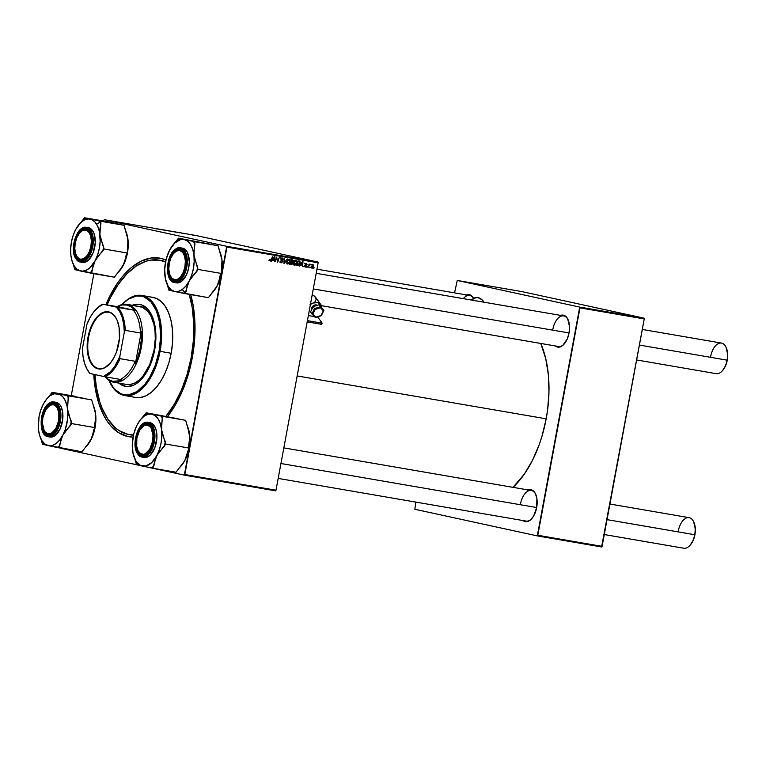 <?xml version="1.0" encoding="UTF-8"?>
<svg xmlns="http://www.w3.org/2000/svg" width="766" height="766" viewBox="0 0 766 766"><rect width="100%" height="100%" fill="white"/><g stroke="black" fill="none" stroke-linecap="round" stroke-linejoin="round"><path stroke-width="1.15" d="M560.568 315.381A16.22 8.78 99.8 0 1 568.142 319.834A16.22 8.78 99.8 0 1 569.052 332.971A16.22 8.78 99.8 0 1 563.929 344.298A16.22 8.78 99.8 0 1 555.302 345.964L559.237 347.113L562.78 345.399L567.261 338.936L569.052 332.971L569.531 326.728L567.692 318.886L565.04 315.831L563.422 315.161L559.908 315.659M528.214 489.962A16.22 8.78 99.8 0 1 535.779 494.415A16.22 8.78 99.8 0 1 536.688 507.552A16.22 8.78 99.8 0 1 531.575 518.879A16.22 8.78 99.8 0 1 522.948 520.545L526.884 521.694L530.417 519.99L533.605 516.102L536.688 507.552L536.889 498.379L535.329 493.467L532.676 490.412L531.058 489.742L527.554 490.24M130.153 434.782A88.511 47.913 -80.2 0 0 133.456 435.251A88.511 47.913 99.8 0 1 131.024 434.944L129.272 434.648A88.511 47.913 99.8 0 1 94.994 374.612L96.372 387.29L99.762 401.738L102.098 408.211L107.987 419.347L115.254 427.725L119.333 430.77L128.161 434.427L133.504 435.021A88.511 47.913 99.8 0 1 129.272 434.648M192.266 357.837A90.627 49.062 99.8 0 1 167.601 416.474L175.012 405.578L182.298 391.139L188.12 375.024L192.266 357.837L194.564 340.257L194.937 322.955L193.358 306.582L190.734 294.613A90.627 49.062 99.8 0 1 192.266 357.837M133.073 437.108A90.627 49.062 99.8 0 1 93.758 374.344L95.233 388.238L98.69 403.04L103.908 415.699L107.116 421.07L110.677 425.733L118.74 432.761L127.778 436.505L133.073 437.108M546.187 418.81A92.389 50.02 -80.2 0 0 540.796 343.465L545.765 358.775L548.351 374.737L548.973 391.991L547.604 409.858L546.187 418.81L297.17 375.943L546.187 418.81L541.964 436.323L539.197 444.72L532.475 460.376L524.404 474.02L513.019 487.348A92.389 50.02 -80.2 0 0 546.187 418.81M564.149 344.049A15.521 8.397 99.8 0 1 558.414 346.5M531.786 518.639A15.521 8.397 99.8 0 1 526.06 521.081M61.864 448.503L138.33 465.125L61.864 448.503M149.581 467.576L184.319 475.121L275.482 490.824L275.99 490.211L318.139 262.786L226.966 247.092L184.817 474.518L275.99 490.211L275.482 490.824L184.319 475.121L149.581 467.576M296.825 262.719L295.542 264.969L293.684 264.605L293.637 262.317L294.766 260.574L296.394 260.603L296.882 262.326L295.81 260.316L294.46 260.833L293.502 262.891L294.422 265.208L296.825 262.719M300.866 264.892L299.659 266.051L302.455 261.522L302.982 261.608L302.637 266.558L302.321 265.141L300.866 264.892L302.321 265.141L302.637 266.558L302.982 261.608L302.455 261.522L299.659 266.051L300.866 264.892M270.36 261.072L269.843 259.415L270.934 260.335L272.782 256.409L271.164 260.766L270.36 261.072L271.614 259.885L272.782 256.409L270.494 260.507L269.843 259.415L270.302 261.062M282.261 258.563L281.323 258.362L283.296 259.722L282.376 257.998L280.998 259.09L282.271 261.694L281.285 262.365L280.126 261.713L280.624 261.082L281.151 262.93L282.702 261.723L281.017 262.901L280.193 261.062L281.179 262.345L282.281 261.579L281.007 259.712L281.17 258.582L282.606 258.056L283.343 259.329L282.855 259.693L282.194 258.554L281.438 259.061L282.702 261.723L281.428 259.138L282.3 258.573L280.806 258.247M287.173 258.889L284.483 263.437L283.937 263.341L284.215 258.381L284.406 262.709L287.173 258.889L284.406 262.709L284.215 258.381L283.937 263.341L284.483 263.437L283.947 263.322L284.483 263.437L287.173 258.889M290.027 261.541L288.744 263.801L287.03 263.657L286.762 261.436L287.959 259.406L289.596 259.435L290.075 261.158L289.012 259.138L287.662 259.664L286.704 261.713L287.614 264.031L290.027 261.541M314.232 267.841L313.581 268.445L314.232 267.841M292.823 263.312L291.856 264.586L289.73 264.337L291.319 259.607L293.273 260.469L292.497 262.25L292.823 263.312L292.918 259.961L291.319 259.607L289.73 264.337L291.367 264.624L289.749 264.27L291.367 264.624L292.823 263.312M272.868 260.067L271.662 261.225L274.458 256.706L274.975 256.792L274.64 261.742L274.324 260.316L272.868 260.067L274.324 260.316L274.64 261.742L274.975 256.792L274.458 256.706L271.662 261.225L272.868 260.067M276.478 259.004L275.061 261.809L276.66 257.079L277.512 261.474L279.284 257.529L277.685 262.269L276.823 257.874L276.478 259.004L276.823 257.874L277.685 262.269L279.284 257.529L277.512 261.474L276.66 257.079L275.061 261.809L276.478 259.004M305.442 266.654L304.542 265.716L304.954 266.951L304.562 265.658L305.28 266.606L306.017 266.434L305.184 264.327L306.362 263.494L307.061 264.49L305.653 264.222L306.505 265.716L306.237 266.817L305.337 267.095L306.534 266.242L305.624 264.327L306.161 263.916L307.032 264.72L306.266 263.475L305.184 264.327L306.103 266.204L303.91 266.319M298.414 265.716L296.528 265.505L298.118 260.775L299.755 261.168L300.262 262.288L299.803 264.375L298.414 265.716L300.195 263.178L299.65 261.101L298.118 260.775L296.528 265.505L298.414 265.716M313.706 266.281L312.614 268.119L311.293 267.669L312.337 264.739L313.399 264.825L313.734 266.147L312.988 264.634L311.226 266.654L311.906 268.215L313.706 266.281M310.297 267.162L309.646 267.765L310.297 267.162M308.909 266.185L308.009 267.487L309.158 264.04L309.349 264.825L310.393 264.27L308.909 266.185L310.45 264.327L309.349 264.825L309.158 264.04L308.009 267.468L308.909 266.185M307.434 266.673L306.783 267.277L307.434 266.673M317.89 262.02L195.435 235.392L104.272 219.698L226.726 246.317L317.89 262.02L318.139 262.786L275.99 490.211L184.817 474.518L184.319 475.121L226.726 246.317L226.966 247.092L318.139 262.786L317.89 262.02L195.435 235.392L104.272 219.698L226.726 246.317L317.89 262.02M176.649 232.242L173.25 231.619L176.381 232.27M181.724 233.151L184.453 233.659L181.724 233.151M163.531 230.02L163.014 229.963M165.475 230.269L162.516 229.762L165.475 230.269M153.727 228.335L156.456 228.833L153.727 228.335M156.149 228.708L159.5 229.36L156.149 228.708M180.144 232.912L176.419 232.155L179.933 232.835M193.989 235.248L191.577 234.808L193.865 235.258M103.764 220.311L104.272 219.698L103.764 220.311M93.873 273.682L71.267 395.639L93.873 273.682M414.846 509.266L537.301 535.894L601.588 546.962L644.244 318.924L579.958 307.865L537.809 535.281L602.095 546.35L601.588 546.962L537.301 535.894L414.846 509.266L415.785 502.103L414.846 509.266M457.254 280.461L579.709 307.089L643.995 318.149L521.541 291.53L457.254 280.461L579.709 307.089L537.301 535.894L537.809 535.281L602.095 546.35L644.244 318.924L579.958 307.865L579.709 307.089L643.995 318.149L644.244 318.924L643.995 318.149L521.541 291.53L457.254 280.461L454.564 292.871L457.254 280.461M473.685 298.443L471.033 295.389L469.414 294.719L465.9 295.216M463.306 298.635A15.521 8.397 99.8 0 1 469.673 295.475A15.521 8.397 99.8 0 1 473.599 298.462A15.521 8.397 -80.2 0 0 463.306 298.635M520.478 503.999A15.521 8.397 99.8 0 1 531.326 490.499A15.521 8.397 99.8 0 1 535.913 494.721A15.521 8.397 -80.2 0 0 527.573 491.332A15.521 8.397 -80.2 0 0 520.478 503.999M552.832 329.418A15.521 8.397 99.8 0 1 563.68 315.918A15.521 8.397 99.8 0 1 568.267 320.14A15.521 8.397 -80.2 0 0 559.927 316.751A15.521 8.397 -80.2 0 0 552.832 329.418M165.963 260L160.803 258.314L151.132 257.998L141.193 261.11L131.369 267.535L122.043 277.033L117.686 282.826L109.768 296.212L105.861 304.676A90.627 49.062 99.8 0 1 165.963 260M159.309 260.181A88.511 47.913 99.8 0 1 165.523 262.068L160.42 260.392L150.969 260.086L146.124 261.187L136.425 265.869L127.032 273.682L118.309 284.339L110.572 297.409L107.096 304.887A88.511 47.913 99.8 0 1 159.309 260.181L161.061 260.478A88.511 47.913 99.8 0 1 165.59 261.694A88.511 47.913 -80.2 0 0 160.18 260.344M466.561 294.939A16.22 8.78 99.8 0 1 473.666 298.414M166.452 230.451L167.045 230.604M169.391 230.997L166.978 230.595M167.486 230.681L169.305 231.035M162.516 229.762L165.753 230.432L162.516 229.762M161.339 229.637L163.129 229.953L161.329 229.656M173.25 231.619L173.844 231.782M176.19 232.165L173.777 231.763M174.284 231.859L176.103 232.203M193.568 235.172L192.055 234.903M193.606 235.219L192.467 234.999M290.869 259.463L292.363 259.779M292.918 259.961L291.425 259.636L291.779 260.833M291.31 261.752L292.497 262.25L291.003 261.924L291.329 262.987M290.841 263.944L289.874 264.299L290.984 263.772M291.319 262.374L291.415 261.646M291.817 260.488L291.358 259.597M292.286 260.354L291.559 260.229L291.07 261.704L291.137 260.143L292.286 260.354L291.147 260.105L292.286 260.354L292.488 261.742L290.64 261.618L292.488 261.742L292.861 260.804L292.286 260.354L292.851 261.11M291.779 262.412L290.879 262.259L290.343 263.858L290.458 262.163L292.401 263.226L291.568 264.04L289.921 263.763L292.038 263.877L292.401 262.824L291.779 262.412L292.401 263.226M286.647 263.734L287.432 263.341M288.897 259.703L287.231 261.34L287.135 262.748L287.853 263.494L286.81 263.265L288.782 263.121L289.634 260.603L288.897 259.703L289.605 261.417L287.853 263.494L286.704 261.723L287.93 260.095L287.394 259.98L288.897 259.703L287.863 259.483L288.906 259.712L287.413 259.387M281.285 262.365L280.605 261.809M280.184 262.125L281.17 262.336M279.791 262.039L280.777 261.369M280.883 257.673L281.821 259.291M280.969 259.483L281.505 259.597L280.969 259.483M281.122 260L282.147 260.229L281.122 260M280.289 262.566L280.844 262.183M281.84 258.726L281.553 258.037M269.689 260.335L270.494 260.507L269.689 260.335M270.12 259.559L268.866 260.746M273.27 259.559L273.242 260.086L273.27 259.559M272.83 260L274.324 260.316L272.83 260M273.203 259.54L274.563 257.271L274.362 259.741L272.763 259.444L274.362 259.741L274.563 257.271L273.203 259.54M304.571 266.463L305.375 266.635M304.772 263.15L305.538 264.394M304.686 263.59L306.601 264.71M305.203 264.835L305.912 264.988L305.203 264.835M305.615 265.381L306.438 265.563L305.615 265.381M305.04 265.917L303.843 266.769M301.277 264.375L301.239 264.902L301.277 264.375M300.827 264.816L302.321 265.141L300.827 264.816M301.201 264.366L302.56 262.087L302.369 264.567L300.76 264.27L302.369 264.567L302.56 262.087L301.201 264.366M299.65 261.101L299.133 260.947M298.979 261.512L298.367 261.397L296.72 264.94L298.922 264.845L299.774 263.073L297.141 265.026L297.936 261.311L298.979 261.512L297.945 261.283L299.506 261.685L299.774 263.073L298.979 261.512L299.506 261.685M297.514 265.093L296.241 265.39M296.413 265.419L297.581 265.036M293.445 264.902L294.23 264.509M295.695 260.88L293.972 262.748L294.651 264.663L293.608 264.442L295.303 264.519L296.413 262.594L295.695 260.88L296.413 262.594L294.651 264.663L293.502 262.891L294.728 261.263L294.192 261.149L295.695 260.88L294.661 260.651L295.705 260.88L294.211 260.555M312.241 265.16L312.059 264.682M311.274 267.621L312.049 267.794L311.245 266.578L312.892 265.074L312.097 264.902L312.911 265.074L313.284 266.204L312.04 267.784M309.914 264.213L310.45 264.327L309.914 264.213M309.512 264.605L309.991 264.701L309.512 264.605M313.284 266.204L313.093 265.17L312.222 265.381L311.8 267.65L312.624 267.564L313.284 266.204M90.876 233.697A15.521 8.397 -80.2 0 0 80.344 232.155A15.521 8.397 -80.2 0 0 80.133 232.395A15.521 8.397 99.8 0 1 86.29 229.474A15.521 8.397 99.8 0 1 90.876 233.697A15.521 8.397 -80.2 0 0 90.216 232.452L89.928 231.792A16.22 8.78 99.8 0 1 90.752 233.4A16.22 8.78 99.8 0 1 86.548 257.864A16.22 8.78 99.8 0 1 76.227 257.548L77.107 257.089A15.521 8.397 -80.2 0 0 86.759 257.615A15.521 8.397 99.8 0 1 81.033 260.057A15.521 8.397 99.8 0 1 76.198 255.25A15.521 8.397 -80.2 0 0 76.322 255.557A15.521 8.397 -80.2 0 0 86.759 257.615A15.521 8.397 99.8 0 1 81.033 260.057A15.521 8.397 99.8 0 1 77.107 257.089A15.521 8.397 99.8 0 1 76.198 255.25A15.521 8.397 -80.2 0 0 77.107 257.089L76.227 257.548L74.465 252.895L74.312 243.847L77.117 235.076L81.933 229.541L85.466 228.632L88.636 230.164L89.928 231.792L91.69 236.445L91.843 245.493L90.264 251.564L85.964 258.458L84.222 259.798L80.689 260.708L79.022 260.239L76.227 257.548A16.22 8.78 99.8 0 1 77.117 235.076A16.22 8.78 99.8 0 1 89.928 231.792L90.216 232.452A15.521 8.397 99.8 0 1 90.876 233.697M90.915 246.374L91.671 246.518L90.915 246.374L91.355 240.668L90.532 235.583L88.569 231.868L85.773 230.106L82.575 230.566L79.444 233.17L76.868 237.527L75.24 242.966A14.813 8.014 99.8 0 1 79.913 232.625A14.813 8.014 99.8 0 1 88.76 232.098A14.813 8.014 99.8 0 1 90.915 246.374A14.813 8.014 99.8 0 1 84.04 258.535A14.813 8.014 99.8 0 1 76.064 254.963A14.813 8.014 99.8 0 1 75.24 242.966L74.8 248.663L75.623 253.757L77.586 257.472L80.382 259.234L83.58 258.774L86.711 256.17L89.287 251.813L90.915 246.374M710.628 356.583A15.521 8.397 99.8 0 1 717.838 343.848A15.521 8.397 99.8 0 1 726.187 347.582A15.521 8.397 99.8 0 1 727.049 360.154L727.26 360.173A14.813 8.014 -80.2 0 0 726.436 348.176A14.813 8.014 -80.2 0 0 726.312 347.888M184.884 254.14A15.521 8.397 -80.2 0 0 174.351 252.589A15.521 8.397 -80.2 0 0 174.141 252.828A15.521 8.397 99.8 0 1 180.307 249.917A15.521 8.397 99.8 0 1 184.884 254.14A15.521 8.397 -80.2 0 0 176.008 251.104A15.521 8.397 -80.2 0 0 174.141 252.828A15.521 8.397 99.8 0 1 176.008 251.104A15.521 8.397 99.8 0 1 180.307 249.917A15.521 8.397 99.8 0 1 184.884 254.14M184.922 266.807L185.678 266.951L184.922 266.807L183.294 272.256L180.719 276.612L177.597 279.207L174.389 279.667L171.594 277.905L169.631 274.199L168.807 269.105L169.248 263.399A14.813 8.014 99.8 0 1 173.92 253.058A14.813 8.014 99.8 0 1 182.768 252.531A14.813 8.014 99.8 0 1 184.922 266.807A14.813 8.014 99.8 0 1 178.047 278.968A14.813 8.014 99.8 0 1 170.071 275.396A14.813 8.014 99.8 0 1 169.248 263.399L170.875 257.96L173.451 253.603L176.582 250.999L179.78 250.549L182.576 252.311L184.539 256.016L185.362 261.11L184.922 266.807M313.294 288.926L569.052 332.951L313.294 288.926M636.632 359.963L716.21 373.664A15.521 8.397 -80.2 0 0 727.049 360.154L639.399 345.064L727.049 360.154A15.521 8.397 -80.2 0 0 721.476 343.072L642.291 329.447M180.766 278.058A15.521 8.397 99.8 0 1 175.041 280.5A15.521 8.397 99.8 0 1 170.205 275.693A15.521 8.397 -80.2 0 0 170.33 275.99A15.521 8.397 -80.2 0 0 180.766 278.058A15.521 8.397 99.8 0 1 179.33 279.312L178.823 279.849A16.22 8.78 99.8 0 1 168.175 271.461A16.22 8.78 99.8 0 1 175.347 250.367L176.008 251.104L175.347 250.367L178.899 249.055L182.164 250.185L185.487 255.997L186.167 261.752L184.616 271.04L182.097 276.296L178.823 279.849L175.28 281.16L173.576 280.902L170.636 278.585L168.683 274.218L168.003 268.464L169.554 259.176L172.072 253.919L175.347 250.367A16.22 8.78 99.8 0 1 184.759 253.833A16.22 8.78 99.8 0 1 180.556 278.297A16.22 8.78 99.8 0 1 178.823 279.849L179.33 279.312A15.521 8.397 99.8 0 1 175.041 280.5A15.521 8.397 99.8 0 1 170.205 275.693A15.521 8.397 -80.2 0 0 179.33 279.312A15.521 8.397 -80.2 0 0 180.766 278.058M726.024 347.304L727.7 354.476L727.26 360.173L725.632 365.612L722.558 370.553M727.049 360.154A15.521 8.397 99.8 0 1 722.156 370.983L722.587 370.514A14.813 8.014 -80.2 0 0 727.26 360.173L727.049 360.154M59.308 421.099L58.561 420.955A14.813 8.014 99.8 0 1 51.676 433.116A14.813 8.014 99.8 0 1 43.71 429.544A14.813 8.014 99.8 0 1 42.877 417.547L45.701 409.743L50.211 405.147L53.419 404.697L56.215 406.459L57.316 408.096L58.743 412.587L58.561 420.955L55.736 428.759L51.226 433.355L48.019 433.815L45.223 432.053L44.122 430.415L42.446 423.253L42.877 417.547A14.813 8.014 99.8 0 1 47.559 407.206A14.813 8.014 99.8 0 1 56.406 406.679A14.813 8.014 99.8 0 1 58.561 420.955L59.308 421.099M43.834 429.841A15.521 8.397 -80.2 0 0 43.959 430.138A15.521 8.397 -80.2 0 0 54.405 432.206A15.521 8.397 99.8 0 1 48.67 434.648A15.521 8.397 99.8 0 1 43.834 429.841A15.521 8.397 -80.2 0 0 52.959 433.46A15.521 8.397 -80.2 0 0 54.405 432.206A15.521 8.397 99.8 0 1 52.959 433.46A15.521 8.397 99.8 0 1 48.67 434.648A15.521 8.397 99.8 0 1 43.834 429.841M47.77 406.976A15.521 8.397 99.8 0 1 53.936 404.065A15.521 8.397 99.8 0 1 58.522 408.288A15.521 8.397 -80.2 0 0 47.99 406.736A15.521 8.397 -80.2 0 0 47.77 406.976A15.521 8.397 99.8 0 1 49.646 405.252L48.986 404.505A16.22 8.78 99.8 0 1 58.398 407.981A16.22 8.78 99.8 0 1 54.185 432.445A16.22 8.78 99.8 0 1 52.452 433.996L48.909 435.308L45.644 434.178L42.312 428.366L41.642 422.612L42.341 416.35L44.323 410.528L48.986 404.505L52.528 403.203L54.233 403.462L57.172 405.779L59.126 410.145L59.805 415.9L58.254 425.187L55.736 430.444L52.452 433.996A16.22 8.78 99.8 0 1 41.804 425.609A16.22 8.78 99.8 0 1 48.986 404.505L49.646 405.252A15.521 8.397 99.8 0 1 53.936 404.065A15.521 8.397 99.8 0 1 58.522 408.288A15.521 8.397 -80.2 0 0 49.646 405.252A15.521 8.397 -80.2 0 0 47.77 406.976M153.315 441.542L152.568 441.398A14.813 8.014 99.8 0 1 145.684 453.558A14.813 8.014 99.8 0 1 137.717 449.987A14.813 8.014 99.8 0 1 136.884 437.989L136.712 446.367L138.129 450.848L140.551 453.644L143.615 454.305L145.234 453.798L149.743 449.202L152.568 441.398L153.009 435.691L151.323 428.529L150.222 426.892L147.426 425.13L144.219 425.59L139.709 430.186L136.884 437.989A14.813 8.014 99.8 0 1 141.566 427.648A14.813 8.014 99.8 0 1 150.414 427.122A14.813 8.014 99.8 0 1 152.568 441.398L153.315 441.542M137.842 450.274A15.521 8.397 -80.2 0 0 137.966 450.571A15.521 8.397 -80.2 0 0 148.412 452.639A15.521 8.397 99.8 0 1 142.677 455.081A15.521 8.397 99.8 0 1 137.842 450.274A15.521 8.397 -80.2 0 0 138.761 452.112L137.87 452.572A16.22 8.78 99.8 0 1 138.77 430.099A16.22 8.78 99.8 0 1 151.582 426.815L151.869 427.476A15.521 8.397 -80.2 0 0 141.777 427.418A15.521 8.397 99.8 0 1 147.943 424.498A15.521 8.397 99.8 0 1 152.53 428.721A15.521 8.397 -80.2 0 0 141.997 427.179A15.521 8.397 -80.2 0 0 141.777 427.418A15.521 8.397 99.8 0 1 147.943 424.498A15.521 8.397 99.8 0 1 151.869 427.476A15.521 8.397 99.8 0 1 152.53 428.721A15.521 8.397 -80.2 0 0 151.869 427.476L153.736 434.312L153.487 440.507L151.907 446.588L149.236 451.614L145.875 454.822L142.342 455.722L139.173 454.19L136.846 450.446L135.716 445.075L135.965 438.87L137.545 432.8L140.216 427.773L143.577 424.565L147.12 423.655L150.289 425.187L151.582 426.815A16.22 8.78 99.8 0 1 152.405 428.414A16.22 8.78 99.8 0 1 148.192 452.888A16.22 8.78 99.8 0 1 137.87 452.572L138.761 452.112A15.521 8.397 99.8 0 1 137.842 450.274M604.278 534.544L683.847 548.245A15.521 8.397 -80.2 0 0 694.695 534.735A15.521 8.397 99.8 0 1 689.802 545.574L690.233 545.095A14.813 8.014 -80.2 0 0 694.906 534.754L607.036 519.645L694.695 534.735A15.521 8.397 -80.2 0 0 689.113 517.663L609.937 504.028M536.698 507.542L280.94 463.507L536.698 507.542M690.195 545.133L693.278 540.202L694.906 534.754L695.346 529.057L693.67 521.895M678.264 531.164A15.521 8.397 99.8 0 1 685.474 518.429A15.521 8.397 99.8 0 1 693.824 522.173A15.521 8.397 99.8 0 1 694.695 534.735L694.906 534.754A14.813 8.014 -80.2 0 0 694.073 522.757A14.813 8.014 -80.2 0 0 693.948 522.469M92.112 219.507L90.225 219.105A26.408 14.295 99.8 0 1 96.573 224.103L100.107 222.264A29.232 15.827 -80.2 0 0 99.197 220.953L84.49 217.755L107.872 221.776L124.015 225.29L92.112 219.507M82.393 262.441L84.729 262.336L88.55 260.057L93.222 252.569L95.262 242.544L93.988 233.381L92.868 231.073L90.876 230.729L92.868 231.073A17.637 9.546 -80.2 0 0 88.406 227.694L86.424 227.349A17.637 9.546 99.8 0 1 90.876 230.729A17.637 9.546 99.8 0 1 91.681 250.98A17.637 9.546 99.8 0 1 80.44 262.106A17.637 9.546 99.8 0 1 75.978 258.726L75.805 258.334C72.406 254.293 72.722 246.355 76.753 234.492C83.245 226.583 87.774 225.424 90.35 231.006L90.876 230.729L86.424 227.349L79.53 230.537M116.413 223.758L124.015 225.29L127.979 239.547L127.271 253.01L103.898 248.979L99.925 234.722L100.633 221.269L124.015 225.29L127.472 236.57L128.219 246.116L126.696 256.304L123.173 265.515L114.393 277.215L91.01 273.194L95.118 260.689L103.898 248.979L127.271 253.01L126.122 255.164L124.37 262.93L119.084 271.413M77.242 226.928L75.71 229.455L80.727 222.619L84.509 219.919L88.358 218.932L92.016 219.727L95.214 222.245L97.742 226.324L99.436 231.677L100.164 241.29L99.398 248.107L97.675 254.724L95.118 260.689L90.11 267.516L86.319 270.226L82.469 271.212L74.867 269.68L74.58 267.21A29.232 15.827 -80.2 0 0 76.313 269.996A29.232 15.827 99.8 0 1 74.58 267.21L73.287 264.28L74.867 269.68L114.393 277.215L123.173 265.515A26.408 14.295 -80.2 0 0 127.979 239.547L127.271 253.01L123.173 265.515A26.408 14.295 -80.2 0 1 119.113 271.375L117.782 272.82M73.603 265.046L72.914 263.427A26.408 14.295 99.8 0 0 80.602 271.04L89.574 272.878A29.232 15.827 -80.2 0 0 92.159 271.03L93.05 265.869L95.118 260.689A26.408 14.295 99.8 0 1 80.602 271.04L77.146 269.364L74.254 266.041L72.128 261.283L70.903 255.423L70.663 248.854L71.439 242.027L73.153 235.411L75.71 229.455A26.408 14.295 99.8 0 1 79.769 223.595A26.408 14.295 99.8 0 1 90.225 219.105L85.936 218.071A29.232 15.827 -80.2 0 0 83.341 219.919L79.769 223.595M120.061 224.553L84.49 217.755L81.1 222.15M125.796 231.15L127.979 239.547A26.408 14.295 -80.2 0 0 125.969 231.543L125.586 230.671M86.424 227.349C77.079 224.898 69.132 249.209 75.796 258.611L80.44 262.106L87.056 259.214L92.427 248.347L90.876 230.729L90.35 231.006C93.749 235.038 93.433 242.985 89.402 254.839C82.91 262.757 78.381 263.916 75.805 258.334L77.184 260.057L80.545 261.685L84.298 260.718L87.86 257.309L90.694 251.985L92.37 245.541L92.217 235.938L90.35 231.006L87.372 228.153L85.61 227.655L81.857 228.622L78.295 232.021L75.461 237.355L73.785 243.799L73.517 250.377L75.796 258.611L80.44 262.106L82.422 262.451A17.637 9.546 -80.2 0 0 93.663 251.325A17.637 9.546 -80.2 0 0 92.868 231.073L89.823 228.153L88.013 227.646M80.133 232.395A15.521 8.397 99.8 0 1 86.29 229.474A15.521 8.397 99.8 0 1 90.216 232.452A15.521 8.397 -80.2 0 0 80.133 232.395M72.914 263.427A26.408 14.295 99.8 0 1 70.903 255.423L70.903 255.432A26.408 14.295 99.8 0 1 75.71 229.455M91.01 273.194L92.159 271.03A29.232 15.827 99.8 0 1 89.574 272.878L91.01 273.194M102.749 251.143A29.232 15.827 -80.2 0 0 103.602 246.508L101.256 240.668L99.925 234.722A26.408 14.295 99.8 0 1 95.118 260.689L98.46 255.71L102.749 251.143L103.898 248.979L103.602 246.508A29.232 15.827 99.8 0 1 102.749 251.143M100.93 223.739A29.232 15.827 -80.2 0 0 100.107 222.264L96.573 224.103A26.408 14.295 99.8 0 1 99.925 234.722L99.877 229.034L100.93 223.739L100.633 221.269L99.197 220.953A29.232 15.827 99.8 0 1 100.107 222.264A29.232 15.827 99.8 0 1 100.93 223.739M85.936 218.071L84.49 217.755L83.341 219.919A29.232 15.827 99.8 0 1 85.936 218.071M210.42 244.201L178.497 238.197L218.023 245.723L178.497 238.197L173.777 244.028A26.408 14.295 99.8 0 1 184.233 239.547L187.689 241.213L190.581 244.546L192.716 249.295L193.932 255.155L194.641 241.702L218.023 245.723L221.987 259.99L221.278 273.443L220.129 275.607L218.387 283.343L215.658 288.476L208.4 297.658L185.018 293.627L189.125 281.122A26.408 14.295 99.8 0 1 182.251 289.51L184.884 292.478A29.232 15.827 -80.2 0 0 186.167 291.473L187.048 286.331L189.125 281.122L197.906 269.421L221.278 273.443L197.906 269.421L193.932 255.155L194.171 261.723L193.405 268.55L191.682 275.166L189.125 281.122L185.908 286.015L182.251 289.51L178.392 291.377L174.61 291.473L208.4 297.658L217.18 285.948L213.092 291.846M175.606 282.673L179.378 282.577L181.312 281.534L179.321 281.189L187.096 265.065L185.707 252.742L180.431 247.791L175.242 249.467C179.608 245.388 183.38 248.356 186.54 258.362C186.042 270.992 183.505 278.451 178.928 280.749L181.312 281.534A17.637 9.546 -80.2 0 0 189.279 262.776A17.637 9.546 -80.2 0 0 182.413 248.136L180.431 247.791A17.637 9.546 99.8 0 1 187.287 262.441A17.637 9.546 99.8 0 1 179.321 281.189A17.637 9.546 99.8 0 1 174.447 282.539L179.321 281.189L178.928 280.749L182.404 276.976L185.075 271.394L186.531 264.864L186.54 258.362L185.123 252.895L182.471 249.276L180.814 248.356L177.128 248.452L173.432 251.085L170.301 255.844L168.204 262.02L167.448 268.665L168.166 274.774L170.244 279.408L171.699 280.94L175.165 282.137L178.928 280.749C174.562 284.828 170.789 281.859 167.63 271.853C168.127 259.224 170.674 251.765 175.242 249.467L175.548 249.142A17.637 9.546 99.8 0 1 180.431 247.791L175.347 249.18C165.59 255.231 164.585 281.716 174.447 282.539L169.018 277.244M167.61 285.479L166.921 283.86A26.408 14.295 99.8 0 0 174.61 291.473L183.581 293.321A29.232 15.827 -80.2 0 0 184.884 292.478L182.251 289.51A26.408 14.295 99.8 0 1 174.61 291.473L168.874 290.123L168.587 287.652A29.232 15.827 -80.2 0 0 170.32 290.429A29.232 15.827 99.8 0 1 168.587 287.652L167.294 284.732L168.874 290.123L174.61 291.473L171.153 289.797L168.261 286.474L165.399 278.901L164.671 269.297L166.193 259.109L169.717 249.898L174.734 243.061L180.45 239.643L184.233 239.547L179.943 238.504A29.232 15.827 -80.2 0 0 177.348 240.352L175.108 242.583M166.921 283.86A26.408 14.295 99.8 0 1 164.91 275.856L164.728 272.955L164.91 275.856A26.408 14.295 99.8 0 1 169.717 249.898A26.408 14.295 99.8 0 1 173.777 244.028M219.804 251.593L221.987 259.99A26.408 14.295 -80.2 0 0 219.976 251.985L218.023 245.723L214.068 244.996M219.603 251.124L221.987 259.99L222.226 266.558L220.704 276.737L217.18 285.948A26.408 14.295 -80.2 0 0 221.987 259.99L221.278 273.443L217.18 285.948A26.408 14.295 -80.2 0 1 213.12 291.817L211.799 293.244M174.447 282.539L176.429 282.884A17.637 9.546 -80.2 0 0 181.312 281.534L186.377 274.994L188.522 268.665L189.298 261.857L187.651 252.991L186.435 250.865L183.237 248.347M178.497 238.197L177.348 240.352A29.232 15.827 99.8 0 1 179.943 238.504L178.497 238.197M185.018 293.627L186.167 291.473A29.232 15.827 99.8 0 1 184.884 292.478A29.232 15.827 99.8 0 1 183.581 293.321L185.018 293.627M193.932 255.155A26.408 14.295 99.8 0 1 189.125 281.122L192.448 276.172L196.757 271.576A29.232 15.827 -80.2 0 0 197.609 266.951L194.44 258.113L193.75 252.234L194.937 244.172L194.641 241.702L193.204 241.386A29.232 15.827 99.8 0 1 194.937 244.172A29.232 15.827 -80.2 0 0 193.204 241.386L184.233 239.547A26.408 14.295 99.8 0 1 193.932 255.155M196.757 271.576L197.906 269.421L197.609 266.951A29.232 15.827 99.8 0 1 196.757 271.576M38.357 427.102L39.076 416.618L40.799 410.002L43.356 404.046A26.408 14.295 99.8 0 1 47.415 398.176A26.408 14.295 99.8 0 1 50.23 395.649L52.27 393.494A29.232 15.827 -80.2 0 0 50.987 394.5L47.415 398.176M42.647 431.392L48.076 436.687L52.959 435.337L52.557 434.897C48.191 438.975 44.428 436.007 41.259 426.001C41.766 413.372 44.304 405.913 48.88 403.615L49.187 403.289A17.637 9.546 99.8 0 1 54.06 401.939A17.637 9.546 99.8 0 1 60.926 416.589A17.637 9.546 99.8 0 1 52.959 435.337A17.637 9.546 99.8 0 1 48.076 436.687C38.223 435.864 39.229 409.379 48.986 403.328L43.94 409.992L41.833 416.168L41.259 426.001L42.685 431.469L43.882 433.546L46.994 436.007L50.68 435.911L52.557 434.897L56.042 431.124L58.704 425.542L60.351 415.689L58.752 407.033L56.11 403.423L54.443 402.504L50.757 402.6L48.88 403.615C53.247 399.536 57.01 402.504 60.179 412.51C59.671 425.13 57.134 432.599 52.557 434.897L54.941 435.682L52.959 435.337L60.725 419.213L59.346 406.89L54.06 401.939L48.986 403.328L54.06 401.939L56.052 402.284A17.637 9.546 -80.2 0 1 62.908 416.924A17.637 9.546 -80.2 0 1 54.941 435.682L60.007 429.142L62.735 419.404L62.745 412.75L61.29 407.139L60.064 405.003L56.876 402.495M48.076 436.687L50.068 437.032A17.637 9.546 -80.2 0 0 54.941 435.682L53.017 436.725L49.244 436.821M84.059 398.349L52.136 392.336L75.508 396.367L52.136 392.336L48.746 396.731M87.707 399.143L91.652 399.871L95.118 411.179L95.807 417.058L94.62 425.12L94.917 427.591L71.535 423.569L67.571 409.303L68.279 395.85L91.652 399.871L95.118 411.179L95.855 420.697L94.342 430.885L90.809 440.096L82.029 451.806L58.656 447.775L62.755 435.27L71.535 423.569L94.917 427.591L93.768 429.755L92.016 437.491L86.721 445.994M41.24 439.627L40.56 438.008A26.408 14.295 99.8 0 0 48.248 445.62L57.22 447.468A29.232 15.827 -80.2 0 0 59.805 445.62L60.686 440.479L62.755 435.27A26.408 14.295 99.8 0 1 48.248 445.62L44.792 443.945L41.9 440.622L39.765 435.864L38.549 430.004A26.408 14.295 99.8 0 1 43.356 404.046L46.573 399.143L50.23 395.649L54.089 393.791L59.652 394.308L62.85 396.836L65.388 400.905L67.082 406.258L67.82 412.529L67.552 419.28L65.321 429.314L62.755 435.27L59.537 440.163L55.88 443.658L52.031 445.525L48.248 445.62L43.949 444.577A29.232 15.827 -80.2 0 1 42.226 441.8L42.513 444.27L43.949 444.577A29.232 15.827 99.8 0 1 42.226 441.8L40.933 438.88L42.513 444.27L82.029 451.806L90.809 440.096A26.408 14.295 -80.2 0 0 95.626 414.138L94.917 427.591L90.809 440.096A26.408 14.295 -80.2 0 1 86.749 445.965L85.438 447.392M38.549 430.004L39.056 432.981L38.549 430.004A26.408 14.295 99.8 0 0 40.56 438.008M93.442 405.741L95.626 414.138A26.408 14.295 -80.2 0 0 93.615 406.133L93.232 405.271M58.656 447.775L59.805 445.62A29.232 15.827 99.8 0 1 57.22 447.468L58.656 447.775M70.386 425.724A29.232 15.827 -80.2 0 0 71.248 421.099L68.883 415.22L67.571 409.303A26.408 14.295 99.8 0 1 62.755 435.27L66.087 430.31L70.386 425.724L71.535 423.569L71.248 421.099A29.232 15.827 99.8 0 1 70.386 425.724M68.567 398.32A29.232 15.827 -80.2 0 0 66.843 395.534L57.871 393.695A26.408 14.295 99.8 0 1 67.571 409.303L67.523 403.586L68.567 398.32L68.279 395.85L66.843 395.534A29.232 15.827 99.8 0 1 68.567 398.32M53.572 392.652A29.232 15.827 -80.2 0 0 52.27 393.494L50.23 395.649A26.408 14.295 99.8 0 1 57.871 393.695L52.136 392.336L50.987 394.5A29.232 15.827 99.8 0 1 52.27 393.494A29.232 15.827 99.8 0 1 53.572 392.652M178.066 418.782L146.143 412.778L185.659 420.314L189.633 434.571A26.408 14.295 -80.2 0 0 187.622 426.566L189.815 437.472L188.637 445.563L188.924 448.033L165.542 444.002L161.578 429.745L162.287 416.292L146.143 412.778L141.423 418.619A26.408 14.295 99.8 0 1 151.879 414.128L155.335 415.804L158.227 419.126L160.353 423.885L161.578 429.745L161.817 436.314L161.042 443.131L159.328 449.747L156.771 455.713L165.542 444.002L188.924 448.033L184.817 460.538L176.036 472.239L152.664 468.218L176.036 472.239L184.817 460.538L180.728 466.437M135.247 460.069L134.567 458.451A26.408 14.295 99.8 0 0 135.908 461.055L137.057 463.698A29.232 15.827 99.8 0 0 137.957 465.019L136.52 464.703L136.233 462.233A29.232 15.827 -80.2 0 0 137.057 463.698A29.232 15.827 99.8 0 1 136.233 462.233L134.931 459.303L136.52 464.703L142.256 466.054A26.408 14.295 99.8 0 1 135.908 461.055L137.057 463.698A29.232 15.827 -80.2 0 0 137.957 465.019L152.664 468.218L156.771 455.713L151.754 462.54L146.038 465.958L140.465 465.441L135.908 461.055L133.045 453.491L132.317 443.878L133.83 433.69L136.156 427.083M137.631 453.75L142.083 457.13L148.709 454.238L154.081 443.37L152.53 425.752L151.994 426.03C155.402 430.061 155.086 438.008 151.046 449.862C144.563 457.781 140.034 458.939 137.459 453.357L140.427 456.21L144.056 456.546L145.942 455.741L149.514 452.333L152.348 447.009L154.339 437.223L153.861 430.961L151.994 426.03L149.025 423.177L145.396 422.842L141.672 425.063L137.114 432.378L135.113 442.154L135.592 448.416L137.459 453.357C134.06 449.316 134.376 441.379 138.407 429.515C144.889 421.606 149.427 420.448 151.994 426.03L152.53 425.752A17.637 9.546 99.8 0 1 153.324 446.004A17.637 9.546 99.8 0 1 142.083 457.13A17.637 9.546 99.8 0 1 137.631 453.75M144.046 457.465L146.383 457.359L150.203 455.081L154.876 447.583L156.915 437.568L156.427 431.153L154.512 426.097A17.637 9.546 -80.2 0 0 150.059 422.717L148.068 422.372A17.637 9.546 99.8 0 1 152.53 425.752L148.068 422.372C138.732 419.921 130.785 444.223 137.449 453.635L142.083 457.13L144.075 457.474A17.637 9.546 -80.2 0 0 155.316 446.348A17.637 9.546 -80.2 0 0 154.512 426.097L152.53 425.752L154.512 426.097L153.104 424.335L149.657 422.669M134.567 458.451A26.408 14.295 99.8 0 1 132.556 450.446L132.556 450.446A26.408 14.295 99.8 0 1 137.363 424.479L140.58 419.586L144.247 416.091L148.097 414.224L151.879 414.128A26.408 14.295 99.8 0 1 161.578 429.745L161.53 424.058L162.574 418.763A29.232 15.827 -80.2 0 0 160.85 415.976L147.579 413.094A29.232 15.827 -80.2 0 0 144.994 414.933L142.744 417.173M181.714 419.577L162.287 416.292L185.659 420.314L187.239 425.695M187.45 426.174L189.633 434.571L189.604 444.548L188.35 451.327L184.817 460.538A26.408 14.295 -80.2 0 0 189.633 434.571L188.924 448.033L184.817 460.538A26.408 14.295 -80.2 0 1 180.757 466.398L179.436 467.844M148.068 422.372L141.183 425.551M148.412 452.639A15.521 8.397 99.8 0 1 142.677 455.081A15.521 8.397 99.8 0 1 138.761 452.112A15.521 8.397 -80.2 0 0 148.412 452.639M162.287 416.292L160.85 415.976A29.232 15.827 99.8 0 1 162.574 418.763L162.287 416.292M137.363 424.479A26.408 14.295 99.8 0 1 141.423 418.619M146.143 412.778L144.994 414.933A29.232 15.827 99.8 0 1 147.579 413.094L146.143 412.778M156.771 455.713A26.408 14.295 99.8 0 1 142.256 466.054L151.228 467.902A29.232 15.827 -80.2 0 0 153.813 466.054L155.565 458.298L158.303 453.156L164.393 446.166L165.542 444.002L165.255 441.532A29.232 15.827 99.8 0 1 164.393 446.166A29.232 15.827 -80.2 0 0 165.255 441.532L162.899 435.691L161.578 429.745A26.408 14.295 99.8 0 1 156.771 455.713M151.228 467.902L152.664 468.218L153.813 466.054A29.232 15.827 99.8 0 1 151.228 467.902M125.605 386.409L119.496 383.22A41.613 22.53 -80.2 0 0 125.835 386.457M154.627 350.186A41.613 22.53 99.8 0 1 125.547 386.409A41.613 22.53 99.8 0 1 118.912 383.124L122.895 385.643L127.213 386.581L134.031 385.03L138.541 382.071L142.821 377.715L148.46 368.906L151.486 361.858L154.627 350.186L155.69 342.115L155.603 330.338L154.445 323.147L151.141 314.05L148.039 309.435L142.304 305.155L137.995 304.217L132.317 305.27A41.613 22.53 99.8 0 1 139.661 304.389A41.613 22.53 99.8 0 1 154.627 350.186M108.734 379.802L114.029 388.678L120.923 393.829L126.122 394.959L128.832 394.806L137.057 391.531L144.898 384.283L149.571 377.542L155.326 365.2L159.108 351.163L160.621 336.628L159.711 322.84L156.475 311.006L151.18 302.12L144.286 296.978L141.729 296.174L136.377 295.992L128.152 299.267L122.005 304.571A50.077 27.107 99.8 0 1 151.859 302.943A50.077 27.107 99.8 0 1 159.108 351.163L160.065 351.345A50.786 27.49 -80.2 0 0 152.673 302.398A50.786 27.49 -80.2 0 0 122.34 304.207A50.786 27.49 -80.2 0 0 122.12 304.447A50.786 27.49 99.8 0 1 141.806 295.456A50.786 27.49 99.8 0 1 160.065 351.345L171.172 353.26A50.786 27.49 -80.2 0 0 152.903 297.371L141.806 295.456M191.146 357.598L192.276 357.789L191.146 357.598A88.511 47.913 99.8 0 1 165.983 416.197L174.294 404.228L181.408 390.124L187.105 374.382L191.146 357.598L193.396 340.43L193.75 323.52L192.209 307.539L189.221 294.355A88.511 47.913 99.8 0 1 191.146 357.598M125.988 384.331L130.21 384.465L134.538 383.115L138.818 380.309L142.888 376.173L149.753 364.559L154.1 350.043L155.287 338.582L155.019 331.209L153.918 324.382L150.787 315.745L147.838 311.369L142.399 307.31L127.529 304.456L139.891 306.572A39.497 21.381 99.8 0 1 154.1 350.043A39.497 21.381 99.8 0 1 126.486 384.427L113.627 382.215A39.497 21.381 99.8 0 1 113.138 382.119A39.497 21.381 -80.2 0 0 141.241 347.831A39.497 21.381 -80.2 0 0 127.529 304.456L126.811 305.05A38.788 20.998 99.8 0 1 134.73 310.383L133.198 310.077A38.089 20.615 99.8 0 1 140.446 332.999L141.356 331.362A38.788 20.998 99.8 0 1 135.467 363.132L135.209 361.284A38.089 20.615 99.8 0 1 120.348 379.409L121.88 379.716A38.788 20.998 99.8 0 1 112.679 381.324L113.138 382.119A39.497 21.381 99.8 0 1 105.162 376.795A39.497 21.381 -80.2 0 0 113.138 382.119L112.679 381.324L119.544 380.769L121.88 379.716L120.348 379.409A38.089 20.615 -80.2 0 0 135.209 361.284L120.013 358.67L119.793 356.611L124.312 332.243L125.26 330.385L140.446 332.999L141.356 331.362L135.467 363.132L138.301 355.683L140.283 347.649L141.317 339.415L141.356 331.362L135.467 363.132L135.209 361.284L120.013 358.67A38.089 20.615 99.8 0 1 105.153 376.795L120.348 379.409L105.153 376.795A38.089 20.615 -80.2 0 0 120.013 358.67L119.793 356.611L124.312 332.243L123.757 324.439L122.187 317.43L119.688 311.561L116.375 307.128L102.778 304.15L134.73 310.383L131.034 306.879L126.811 305.05L122.273 304.973L117.619 306.659A38.788 20.998 99.8 0 1 126.811 305.05L127.529 304.456A39.497 21.381 99.8 0 1 141.317 347.371A39.497 21.381 99.8 0 1 113.627 382.215M150.864 297.16L156.14 298.3L160.946 301.335L165.121 306.141L168.501 312.528L170.942 320.255L172.36 329.035L172.465 343.407L171.172 353.26L168.855 362.883L165.59 371.912L161.502 380.003L156.762 386.84L151.534 392.163L146.028 395.773L140.465 397.516L135.036 397.334M124.571 395.543L135.678 397.458A50.786 27.49 -80.2 0 0 171.172 353.26L160.065 351.345A50.786 27.49 99.8 0 1 124.571 395.543A50.786 27.49 99.8 0 1 109.031 380.491A50.786 27.49 -80.2 0 0 109.155 380.788A50.786 27.49 -80.2 0 0 136.482 393.035A50.786 27.49 -80.2 0 0 160.065 351.345L159.108 351.163A50.077 27.107 99.8 0 1 135.898 392.24A50.077 27.107 99.8 0 1 108.963 380.329M140.772 304.59L136.329 304.447L132.901 305.375A41.613 22.53 -80.2 0 1 139.958 304.447M108.935 312.346A28.562 15.464 -80.2 0 0 88.617 337.145A28.562 15.464 -80.2 0 0 98.527 368.513L98.105 368.867A28.984 15.693 99.8 0 1 88.042 337.03A28.984 15.693 99.8 0 1 108.667 311.877L108.935 312.346A28.562 15.464 99.8 0 1 117.179 320.408A28.562 15.464 -80.2 0 0 108.935 312.346L111.558 313.074L115.273 316.808L117.198 320.456L119.075 327.312L119.467 338.084L116.537 351.833L114.431 356.745L110.496 362.883L104.377 367.977L99.628 369.059L96.621 368.398L93.873 366.675L90.465 362.213L87.688 353.432L87.171 345.447L88.042 337.03L90.235 328.901L93.557 321.768L97.732 316.224L103.984 312.135L108.667 311.877A28.984 15.693 99.8 0 1 117.102 320.226A28.984 15.693 99.8 0 1 109.576 363.946A28.984 15.693 99.8 0 1 98.105 368.867L98.527 368.513A28.562 15.464 99.8 0 1 88.55 337.471A28.562 15.464 99.8 0 1 108.581 312.279A28.562 15.464 99.8 0 1 108.935 312.346M99.245 368.637L98.527 368.513L99.245 368.637M105.478 376.853L108.466 379.496L112.679 381.324A38.788 20.998 99.8 0 1 105.478 376.853M117.236 306.639A39.497 21.381 99.8 0 1 127.032 304.361A39.497 21.381 99.8 0 1 127.529 304.456A39.497 21.381 -80.2 0 0 117.236 306.639M89.928 373.482L105.153 376.795L103.525 376.46L110.4 371.778L114.603 366.655L119.793 356.611A37.381 20.232 99.8 0 1 103.525 376.46L90.398 373.607A37.381 20.232 99.8 0 1 85.687 366.349A37.381 20.232 99.8 0 1 82.46 348.501L83.006 356.305L84.576 363.314L87.075 369.183L89.928 373.482A38.089 20.615 99.8 0 1 85.821 366.636A38.089 20.615 -80.2 0 0 85.945 366.933A38.089 20.615 -80.2 0 0 89.928 373.482M117.974 306.764L134.73 310.383L103.247 304.274L98.603 306.975L94.208 311.341L90.264 317.153L86.979 324.123L82.46 348.501L86.979 324.123A37.381 20.232 99.8 0 1 95.396 309.971A37.381 20.232 99.8 0 1 103.247 304.274L117.974 306.764M140.446 332.999A38.089 20.615 -80.2 0 0 133.198 310.077L118.012 307.463A38.089 20.615 99.8 0 1 125.26 330.385L140.446 332.999M95.616 309.742A38.089 20.615 99.8 0 1 102.778 304.15A38.089 20.615 -80.2 0 0 95.827 309.502A38.089 20.615 -80.2 0 0 95.616 309.742M109.71 363.802A28.562 15.464 99.8 0 1 98.891 368.58A28.562 15.464 99.8 0 1 98.527 368.513A28.562 15.464 -80.2 0 0 109.71 363.802M125.26 330.385A38.089 20.615 -80.2 0 0 118.012 307.463L116.375 307.128A37.381 20.232 99.8 0 1 124.312 332.243L125.26 330.385M317.631 305.691L317.258 305.337A3.524 2.614 144.3 0 0 311.915 307.338L312.432 308.056L311.915 307.338L311.772 309.541M310.038 304.696L312.911 303.097L317.383 302.589L320.705 304.437L321.768 308.028M318.129 316.712L317.028 317.057L318.129 316.712M314.453 316.617L308.353 315.563L314.453 316.617M317.258 305.337L314.386 305.136L311.915 307.338A3.524 2.614 144.3 0 0 311.743 309.483M314.816 302.177L316.224 299.219L314.529 296.174A8.464 6.281 144.3 0 0 312.145 295.13M310.421 304.418A8.464 6.281 -35.7 0 1 320.858 304.648A8.464 6.281 -35.7 0 1 321.777 307.53M321.615 324.344L322.18 323.185L317.89 317.201L322.18 323.185L308.152 320.762L307.587 321.931L321.615 324.344L322.18 323.185L308.152 320.762L307.549 319.92L308.152 320.762L307.587 321.931L321.615 324.344M312.011 295.111L314.529 296.174L315.745 297.562M323.894 310.335L321.088 315.506L315.86 317.162L312.911 314.098L315.86 317.162L321.088 315.506L323.376 310.795L320.427 307.731L315.199 309.387L312.911 314.098L312.298 314.156L314.5 308.564L320.475 306.678L323.894 310.335L319.096 304.753L323.846 310.173L319.096 304.753L320.475 306.678L314.5 308.564L313.122 306.649L319.096 304.753L313.122 306.649L314.5 308.564L311.886 313.945L310.508 312.03L313.122 306.649L310.508 312.03L315.286 317.478M311.954 314.022L315.544 317.517M312.049 314.079L312.911 314.098L315.199 309.387L314.635 308.746L315.199 309.387L320.427 307.731L320.561 306.879L320.427 307.731L323.376 310.795L323.827 310.517M472.172 300.157A8.464 6.434 -121.4 0 1 474.001 298.213A8.464 6.434 -121.4 0 1 483.968 302.187L481.785 299.563L477.783 297.562L473.991 298.223L472.172 300.157M564.36 343.819L563.929 344.298M560.358 346.826L321.433 305.701M527.994 521.416L278.173 478.405M536.037 495.008L535.779 494.415M568.391 320.418L568.142 319.834M292.411 260.383L290.917 260.057M291.875 262.432L290.381 262.106M281.218 262.355L279.724 262.029M299.104 261.532L297.61 261.206M312.911 265.074L311.417 264.749M312.049 267.794L310.556 267.468M469.673 295.475L316.952 269.182M76.322 255.557L76.064 254.963M726.187 347.582L726.436 348.176M316.186 273.309L563.68 315.918M170.33 275.99L170.071 275.396M43.959 430.138L43.71 429.544M137.966 450.571L137.717 449.987M531.326 490.499L283.832 447.89M693.824 522.173L694.073 522.757M86.979 257.386L86.548 257.864M91.01 233.984L90.752 233.4M185.018 254.427L184.759 253.833M58.647 408.575L58.398 407.981M148.633 452.409L148.192 452.888M152.654 429.008L152.405 428.414M126.131 386.514L125.547 386.409M109.155 380.788L108.906 380.195M140.245 304.495L139.661 304.389M146.296 307.683L127.032 304.361M85.945 366.933L85.687 366.349M315.477 297.151L320.858 304.648M323.865 310.45L321.318 315.697L315.506 317.536M474.001 298.213L471.109 299.975"/></g></svg>
